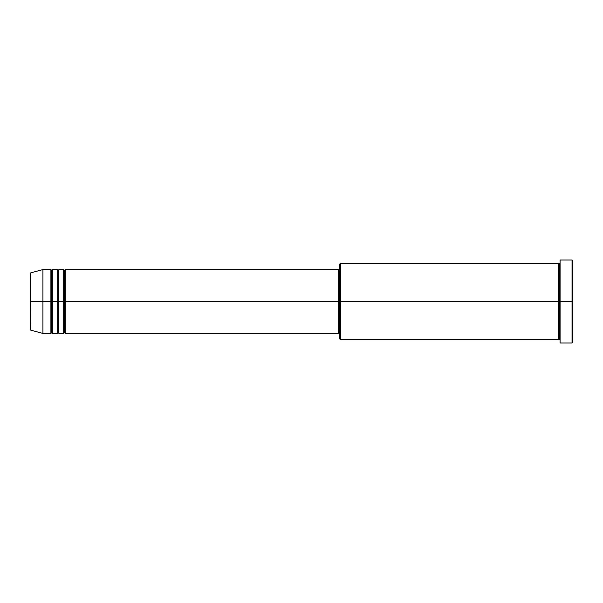 <?xml version="1.0" encoding="UTF-8"?>
<svg xmlns="http://www.w3.org/2000/svg" width="603" height="603" viewBox="0 0 603 603"><rect width="100%" height="100%" fill="white"/><g stroke="black" fill="none" stroke-linecap="round" stroke-linejoin="round"><path stroke-width="0.9" d="M30.15 301.5L30.15 329.389L30.15 301.5L30.15 329.389L30.738 330.158L30.15 273.611L30.15 301.5L42.919 301.5L30.738 301.5L30.738 272.842L30.738 301.5L30.738 272.842L30.15 273.611L30.15 301.5M560.081 339.806L559.283 339.007L558.484 339.806L558.484 263.194L558.484 301.5L559.283 301.5L559.283 263.993L559.283 301.5L559.283 263.993L559.283 301.5L560.081 301.5L560.081 343.001L560.081 259.999L560.081 301.5L572.051 301.5L572.051 343.001L572.051 301.5L572.85 301.5L572.85 260.798L572.85 342.202L572.85 301.5L340.605 301.5L340.605 339.806L340.605 301.5L338.215 301.5L338.215 333.421L338.215 301.5L65.267 301.5L65.267 269.579L65.267 301.5L64.468 301.5L64.468 270.378L64.468 301.5L63.669 301.5L63.669 269.579L63.669 301.5L58.883 301.5L58.883 269.579L58.883 301.5L58.084 301.5L58.084 270.378L58.084 301.5L57.285 301.5L57.285 269.579L57.285 301.5L52.499 301.5L52.499 269.579L52.499 301.5L51.7 301.5L51.7 270.378L51.7 301.5L50.901 301.5L50.901 269.579L50.901 301.5L42.919 301.5L42.919 333.421L42.919 301.5L50.901 301.5L50.901 269.579L42.919 269.579L42.919 301.5L42.919 269.579L30.738 272.842M65.267 333.421L64.468 332.622L63.669 333.421L63.669 301.5L64.468 301.5L64.468 270.378L64.468 332.622L64.468 301.5L64.468 332.622L64.468 301.5L65.267 301.5L65.267 333.421L338.215 333.421M58.883 333.421L58.084 332.622L57.285 333.421L57.285 301.5L58.084 301.5L58.084 270.378L58.084 332.622L58.084 301.5L58.084 332.622L58.084 301.5L58.883 301.5L58.883 333.421L63.669 333.421M52.499 333.421L51.7 332.622L50.901 333.421L50.901 301.5L51.7 301.5L51.7 270.378L51.7 332.622L51.7 301.5L51.7 332.622L51.7 301.5L52.499 301.5L52.499 333.421L57.285 333.421M50.901 269.579L51.7 270.378L52.499 269.579L52.499 301.5L57.285 301.5L57.285 269.579L58.084 270.378L58.883 269.579L58.883 301.5L63.669 301.5L63.669 269.579L64.468 270.378L65.267 269.579L65.267 301.5L338.215 301.5L338.215 269.579L338.215 301.5L339.806 301.5L339.806 339.007L339.806 263.993L339.806 301.5L558.484 301.5L558.484 263.194L340.605 263.194L340.605 301.5L340.605 263.194L339.806 263.993M572.051 301.5L572.051 259.999L572.051 301.5M558.484 301.5L558.484 339.806L558.484 301.5M559.283 301.5L559.283 339.007L559.283 301.5M50.901 301.5L50.901 333.421L50.901 301.5M52.499 301.5L52.499 333.421L52.499 301.5M57.285 301.5L57.285 333.421L57.285 301.5M58.883 301.5L58.883 333.421L58.883 301.5M63.669 301.5L63.669 333.421L63.669 301.5M65.267 301.5L65.267 333.421L65.267 301.5M558.484 339.806L340.605 339.806L339.806 339.007M560.081 343.001L572.051 343.001L572.85 342.202M558.484 263.194L559.283 263.993L560.081 263.194M339.806 332.622L338.215 332.622M50.901 333.421L42.919 333.421L30.738 330.158M57.285 269.579L52.499 269.579M572.85 260.798L572.051 259.999L560.081 259.999M339.806 270.378L338.215 270.378M338.215 269.579L65.267 269.579M63.669 269.579L58.883 269.579"/></g></svg>
